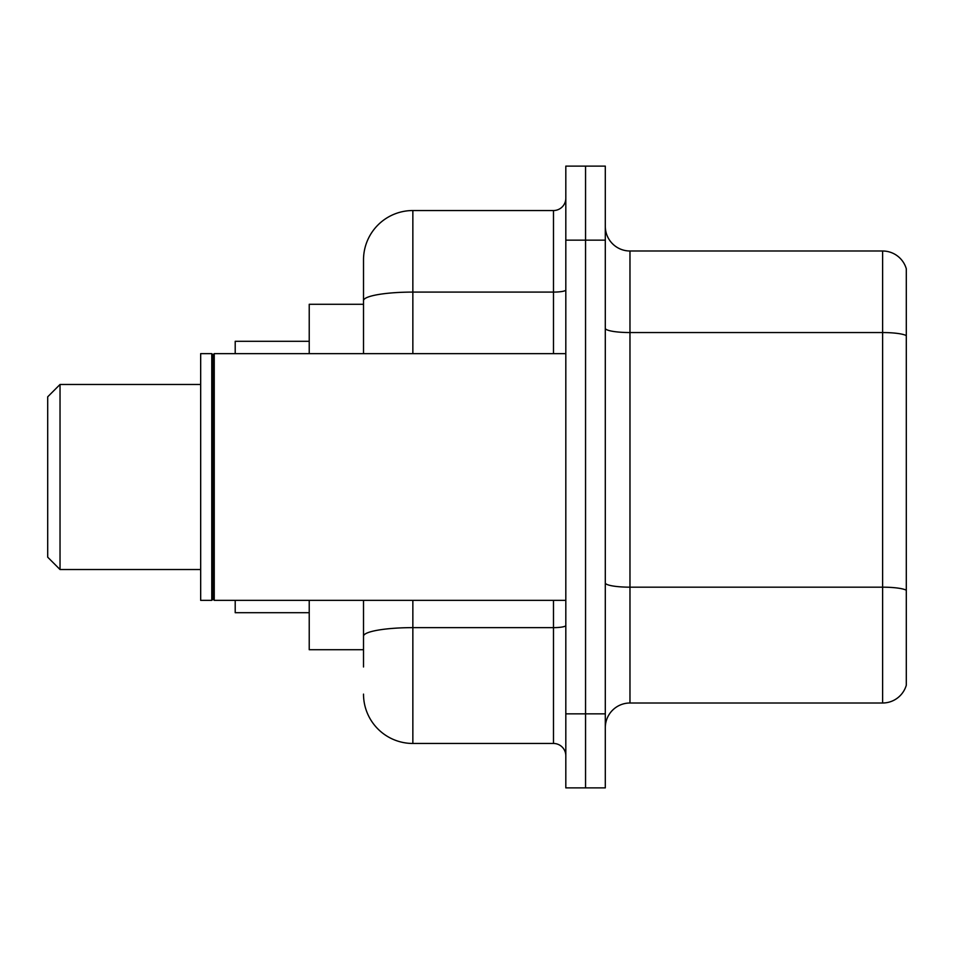 <?xml version="1.0" encoding="UTF-8"?>
<svg xmlns="http://www.w3.org/2000/svg" width="954" height="954" viewBox="0 0 954 954"><rect width="100%" height="100%" fill="white"/><g stroke="black" fill="none" stroke-linecap="round" stroke-linejoin="round"><path stroke-width="1.43" d="M363.51 348.186L363.51 287.023L363.51 304.29L309.227 304.29L309.227 353.636M363.51 649.71L309.227 649.71L309.227 600.364M363.51 666.977L363.51 600.364L363.51 666.977M565.817 713.854L565.817 787.873L585.553 787.873L585.553 713.854L585.553 787.873L605.301 787.873L605.301 713.854L585.553 713.854L585.553 240.146L585.553 713.854L565.817 713.854L565.817 240.146L585.553 240.146L585.553 166.127L585.553 240.146L605.301 240.146L605.301 713.854M605.301 240.146L605.301 166.127L565.817 166.127L565.817 240.146M412.855 600.364L412.855 743.464L553.487 743.464L553.487 600.364M363.51 353.636L363.51 259.882A49.346 49.346 0 0 1 412.855 210.536L553.487 210.536A12.33 12.33 0 0 0 565.817 198.205M363.51 259.882L363.51 287.023M565.817 755.795A12.33 12.33 0 0 0 553.487 743.464M412.855 743.464A49.346 49.346 0 0 1 363.51 694.118M605.301 727.675A24.673 24.673 0 0 1 629.974 703.003L882.617 703.003L882.617 250.997L629.974 250.997A24.673 24.673 0 0 1 605.301 226.325A24.673 24.673 0 0 0 629.974 250.997L629.974 703.003M906.3 268.766A24.673 24.673 0 0 0 882.617 250.997A24.673 24.673 0 0 1 906.3 268.766L906.3 685.234A24.673 24.673 0 0 1 882.617 703.003M906.3 335.975L906.3 590.252A24.673 4.281 180 0 0 882.617 587.175L629.974 587.175A24.673 4.281 -0 0 1 605.301 582.894M60.03 569.526L60.03 384.474L47.7 396.816L47.7 557.184L60.03 569.526L200.674 569.526M235.209 600.364L235.209 612.695L309.227 612.695M309.227 341.305L235.209 341.305L235.209 353.636M214.245 600.364L213.004 599.124L213.004 354.876L214.245 353.636L214.245 600.364L565.817 600.364M211.776 600.364L200.674 600.364L200.674 353.636L211.776 353.636L211.776 600.364L213.004 599.124M565.817 625.49A12.33 2.147 0 0 1 553.487 627.637L412.855 627.637A49.346 8.574 180 0 0 363.51 636.199M412.855 210.536L412.855 292.091L553.487 292.091L553.487 210.536M363.51 300.653A49.346 8.574 180 0 1 412.855 292.091L412.855 353.636M553.487 353.636L553.487 292.091A12.33 2.147 0 0 0 565.817 289.944M906.3 335.641A24.673 4.281 180 0 0 882.617 332.552L629.974 332.552A24.673 4.281 -0 0 1 605.301 328.271M60.03 384.474L200.674 384.474M213.004 354.876L211.776 353.636M214.245 353.636L565.817 353.636"/></g></svg>
